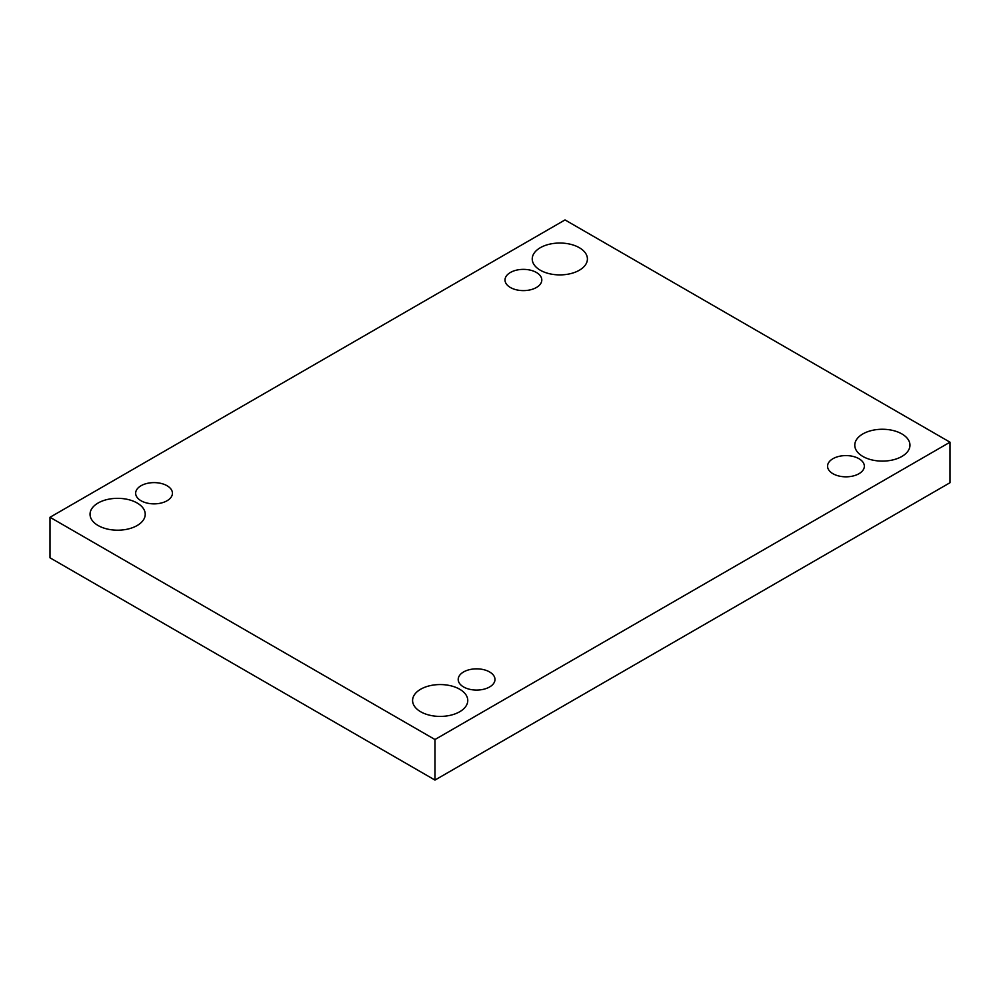 <?xml version="1.0" encoding="UTF-8"?>
<svg xmlns="http://www.w3.org/2000/svg" width="1000" height="1000" viewBox="0 0 1000 1000"><rect width="100%" height="100%" fill="white"/><g stroke="black" fill="none" stroke-linecap="round" stroke-linejoin="round"><path stroke-width="1.5" d="M434.975 780.075L950 482.725L950 442.188L565.025 219.925L50 517.275L50 557.812L434.975 780.075L434.975 739.525L950 442.188M50 517.275L434.975 739.525M98.125 525.525A27.587 15.925 0 0 0 128.188 528.987A27.587 15.925 0 0 0 145.225 514.263A27.587 15.925 0 0 0 117.625 498.338A27.587 15.925 0 0 0 90.037 514.263A27.587 15.925 0 0 0 98.125 525.525M540.312 270.225A27.587 15.925 0 0 0 570.388 273.688A27.587 15.925 0 0 0 587.413 258.962A27.587 15.925 0 0 0 559.825 243.038A27.587 15.925 0 0 0 532.238 258.962A27.587 15.925 0 0 0 540.312 270.225M420.662 711.75A27.587 15.925 0 0 0 450.737 715.2A27.587 15.925 0 0 0 467.762 700.487A27.587 15.925 0 0 0 440.175 684.562A27.587 15.925 0 0 0 412.587 700.487A27.587 15.925 0 0 0 420.662 711.75M862.862 456.45A27.587 15.925 0 0 0 892.925 459.9A27.587 15.925 0 0 0 909.963 445.188A27.587 15.925 0 0 0 882.375 429.263A27.587 15.925 0 0 0 854.775 445.188A27.587 15.925 0 0 0 862.862 456.45M832.95 458.7A18.388 10.625 180 0 1 852.987 456.4A18.388 10.625 180 0 1 864.35 466.213A18.388 10.625 180 0 1 845.95 476.825A18.388 10.625 180 0 1 827.562 466.213A18.388 10.625 180 0 1 832.95 458.7M463.587 671.95A18.388 10.625 180 0 1 483.625 669.65A18.388 10.625 180 0 1 494.988 679.463A18.388 10.625 180 0 1 476.587 690.075A18.388 10.625 180 0 1 458.2 679.463A18.388 10.625 180 0 1 463.587 671.95M141.037 485.737A18.388 10.625 180 0 1 161.088 483.425A18.388 10.625 180 0 1 172.438 493.237A18.388 10.625 180 0 1 154.05 503.862A18.388 10.625 180 0 1 135.65 493.237A18.388 10.625 180 0 1 141.037 485.737M510.4 272.488A18.388 10.625 180 0 1 530.45 270.175A18.388 10.625 180 0 1 541.8 279.988A18.388 10.625 180 0 1 523.413 290.613A18.388 10.625 180 0 1 505.012 279.988A18.388 10.625 180 0 1 510.4 272.488"/></g></svg>
